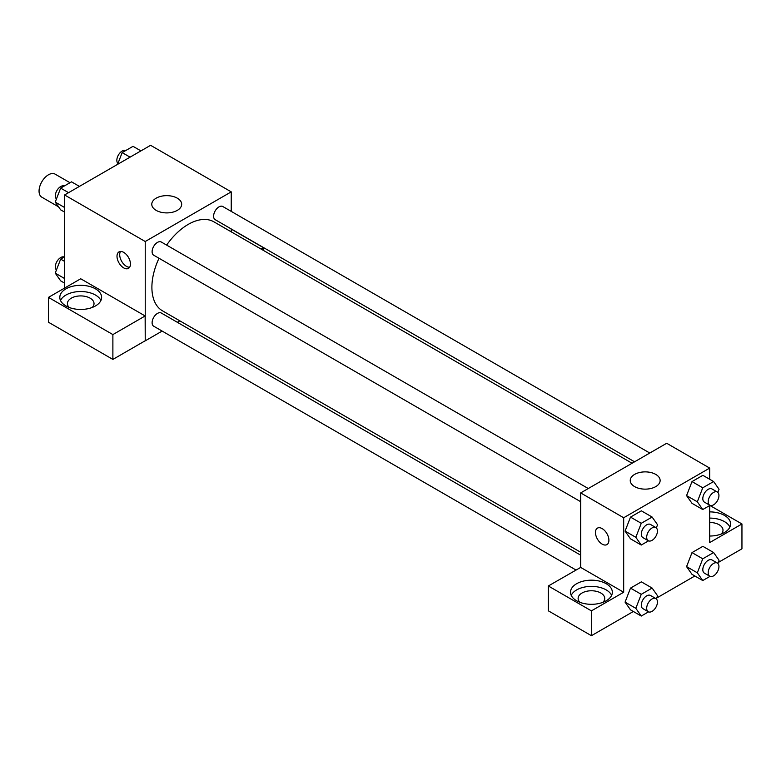<?xml version="1.0" encoding="UTF-8"?>
<svg xmlns="http://www.w3.org/2000/svg" width="781" height="781" viewBox="0 0 781 781"><rect width="100%" height="100%" fill="white"/><g stroke="black" fill="none" stroke-linecap="round" stroke-linejoin="round"><path stroke-width="1.17" d="M69.987 182.715L55.109 174.134A13.306 7.683 120 0 0 44.859 177.697A13.306 7.683 120 0 0 39.05 191.081A13.306 7.683 120 0 0 41.803 197.173L58.565 206.848M64.589 288.072L64.589 194.967L150.596 145.305L231.235 191.862L231.235 211.387M231.235 228.94L231.235 231.84M231.235 229.106L263.412 247.675L261.039 249.041M263.412 247.675L263.412 250.408M156.161 198.169A14.946 8.63 180 0 1 172.445 196.304A14.946 8.63 180 0 1 181.68 204.271A14.946 8.63 180 0 1 166.724 212.901A14.946 8.63 180 0 1 151.778 204.271A14.946 8.63 180 0 1 156.161 198.169M162.136 331.076L145.227 340.838L145.227 241.514L64.589 194.967M145.227 241.514L231.235 191.862M123.72 267.903A9.499 5.487 60 0 1 117.511 259.526A9.499 5.487 60 0 1 118.966 251.912A9.499 5.487 60 0 1 128.474 257.398A9.499 5.487 60 0 1 128.474 268.371A9.499 5.487 60 0 1 123.72 267.903M145.139 315.963L80.716 278.768L48.461 297.385L112.884 334.58L145.139 315.963L145.227 340.838M120.518 251.472A9.499 5.487 -120 0 0 126.434 266.341A9.499 5.487 -120 0 0 129.626 267.248M65.926 288.853A20.911 12.066 180 0 1 88.712 286.236A20.911 12.066 180 0 1 101.618 297.385A20.911 12.066 180 0 1 80.716 309.461A20.911 12.066 180 0 1 59.805 297.385A20.911 12.066 180 0 1 65.926 288.853M100.915 300.49A20.911 12.066 0 0 0 86.144 291.938A20.911 12.066 0 0 0 65.926 295.062A20.911 12.066 0 0 0 60.508 300.49M69.226 307.48A13.306 7.683 180 0 1 67.41 303.594A13.306 7.683 180 0 1 75.62 296.497A13.306 7.683 180 0 1 90.118 298.166A13.306 7.683 180 0 1 94.023 303.594A13.306 7.683 180 0 1 92.197 307.48M112.884 334.58L112.884 359.416L145.139 340.789M48.461 297.385L48.461 322.221L112.884 359.416M179.845 320.854L177.346 322.299M588.278 488.535L161.286 242.012A7.605 4.393 120 0 0 153.681 246.405A7.605 4.393 120 0 0 153.681 255.182L580.673 501.705M580.673 555.164L161.286 313.025A7.605 4.393 120 0 0 155.429 315.065A7.605 4.393 120 0 0 152.11 322.719A7.605 4.393 120 0 0 153.681 326.194L575.997 570.013M649.772 453.029L222.78 206.506A7.605 4.393 120 0 0 216.923 208.547A7.605 4.393 120 0 0 213.603 216.191A7.605 4.393 120 0 0 215.185 219.676L634.572 461.805M632.063 463.25L213.926 221.843A51.39 29.668 120 0 0 166.617 245.097M159.012 258.257A51.39 29.668 120 0 0 151.895 287.33A51.39 29.668 120 0 0 162.536 310.858L580.673 552.265M580.673 567.416L548.33 585.984L591.422 610.869L623.677 592.242L580.673 567.416L580.673 492.918L666.691 443.266L709.695 468.092L709.695 479.261M548.33 585.984L548.33 610.82L591.422 635.695L633.352 611.494M656.684 598.021L694.856 575.978M718.188 562.515L741.95 548.789L741.95 523.963L709.695 542.58L709.695 505.522M709.695 522.489A13.306 7.683 180 0 1 719.106 524.734A13.306 7.683 180 0 1 723.001 530.172A13.306 7.683 180 0 1 721.175 534.048M729.903 527.068A20.911 12.066 0 0 0 709.695 518.096M709.695 511.887A20.911 12.066 180 0 1 730.606 523.963A20.911 12.066 180 0 1 709.695 536.03M579.941 602.327A13.306 7.683 180 0 1 578.116 598.451A13.306 7.683 180 0 1 591.422 590.768A13.306 7.683 180 0 1 604.728 598.451A13.306 7.683 180 0 1 602.912 602.327M611.63 595.347A20.911 12.066 0 0 0 596.85 586.795A20.911 12.066 0 0 0 576.642 589.919A20.911 12.066 0 0 0 571.223 595.347M576.642 583.71A20.911 12.066 180 0 1 599.427 581.093A20.911 12.066 180 0 1 612.333 592.242A20.911 12.066 180 0 1 591.422 604.318A20.911 12.066 180 0 1 570.52 592.242A20.911 12.066 180 0 1 576.642 583.71M591.422 610.869L591.422 635.695M709.851 505.434L741.95 523.963M710.007 576.358L702.754 580.547L697.326 572.815L702.754 558.815L692.005 552.606L702.871 546.339L692.005 552.606L686.577 566.606L692.005 574.338L686.558 566.625M710.007 505.346L702.754 509.534L692.005 503.325L686.558 495.613M702.754 509.534L697.326 501.802L702.754 487.803L692.005 481.594L702.871 475.326L692.005 481.594L686.577 495.593L692.005 503.325M648.513 540.852L641.26 545.04L630.501 538.831L625.064 531.119M641.26 545.04L635.822 537.308L641.26 523.309L630.501 517.1L641.367 510.833L630.501 517.1L625.073 531.1L630.501 538.831M648.513 611.865L641.26 616.053L635.822 608.321L641.26 594.321L630.501 588.113L641.367 581.845L630.501 588.113L625.073 602.112L630.501 609.844L625.064 602.131M623.677 592.242L623.677 517.754L709.695 468.092M655.757 474.409A14.946 8.63 180 0 1 660.13 480.51A14.946 8.63 180 0 1 645.184 489.14A14.946 8.63 180 0 1 630.238 480.51A14.946 8.63 180 0 1 639.463 472.534A14.946 8.63 180 0 1 655.757 474.409M623.677 517.754L580.673 492.918M597.426 528.141A9.499 5.487 -120 0 0 595.971 535.756A9.499 5.487 -120 0 0 602.18 544.132A9.499 5.487 60 0 1 595.971 535.756A9.499 5.487 60 0 1 597.426 528.141A9.499 5.487 60 0 1 606.925 533.628A9.499 5.487 60 0 1 606.925 544.611A9.499 5.487 60 0 1 602.18 544.132A9.499 5.487 -120 0 0 606.935 544.601M641.26 523.309L652.125 517.042L657.553 524.764L656.333 527.907M655.864 527.556L650.495 524.451A7.605 4.393 120 0 0 644.628 526.492A7.605 4.393 120 0 0 641.308 534.145A7.605 4.393 120 0 0 642.89 537.621L648.259 540.725A7.605 4.393 120 0 0 655.864 536.332A7.605 4.393 120 0 0 655.864 527.556A7.605 4.393 120 0 0 650.007 529.596A7.605 4.393 120 0 0 646.688 537.24A7.605 4.393 120 0 0 648.259 540.725M635.822 537.308L625.073 531.1M652.125 517.042L641.367 510.833M702.754 487.803L713.619 481.535L719.057 489.257L717.837 492.401M717.368 492.05L711.989 488.945A7.605 4.393 120 0 0 706.131 490.985A7.605 4.393 120 0 0 702.812 498.629A7.605 4.393 120 0 0 704.384 502.115L709.763 505.219A7.605 4.393 120 0 0 717.368 500.826A7.605 4.393 120 0 0 717.368 492.05A7.605 4.393 120 0 0 711.511 494.09A7.605 4.393 120 0 0 708.191 501.734A7.605 4.393 120 0 0 709.763 505.219M697.326 501.802L686.577 495.593M713.619 481.535L702.871 475.326M641.26 594.321L652.125 588.054L657.553 595.776L656.333 598.92M655.864 598.568L650.495 595.464A7.605 4.393 120 0 0 644.628 597.504A7.605 4.393 120 0 0 641.308 605.158A7.605 4.393 120 0 0 642.89 608.633L648.259 611.738A7.605 4.393 120 0 0 655.864 607.354A7.605 4.393 120 0 0 655.864 598.568A7.605 4.393 120 0 0 650.007 600.609A7.605 4.393 120 0 0 646.688 608.262A7.605 4.393 120 0 0 648.259 611.738M641.26 616.053L630.501 609.844M635.822 608.321L625.073 602.112M652.125 588.054L641.367 581.845M702.754 558.815L713.619 552.548L719.057 560.27L717.837 563.413M717.368 563.062L711.989 559.957A7.605 4.393 120 0 0 706.131 561.998A7.605 4.393 120 0 0 702.812 569.652A7.605 4.393 120 0 0 704.384 573.127L709.763 576.232A7.605 4.393 120 0 0 717.368 571.848A7.605 4.393 120 0 0 717.368 563.062A7.605 4.393 120 0 0 711.511 565.102A7.605 4.393 120 0 0 708.191 572.756A7.605 4.393 120 0 0 709.763 576.232M702.754 580.547L692.005 574.338M697.326 572.815L686.577 566.606M713.619 552.548L702.871 546.339M64.589 212.1L60.654 209.835L55.226 202.103L60.654 188.104L71.52 181.836L79.428 186.395M64.589 207.502L55.226 202.103M68.562 192.663L60.654 188.104M64.267 186.024A7.605 4.393 120 0 0 58.507 188.348A7.605 4.393 120 0 0 55.344 195.836A7.605 4.393 120 0 0 56.447 198.97M117.599 164.361L122.158 152.598L133.024 146.33L140.922 150.889M130.066 157.157L122.158 152.598M125.77 150.508A7.605 4.393 120 0 0 120.001 152.842A7.605 4.393 120 0 0 116.838 160.33A7.605 4.393 120 0 0 117.951 163.463M64.589 283.113L60.654 280.848L55.226 273.116L60.654 259.116L64.589 256.851M64.589 278.524L55.226 273.116M64.589 261.391L60.654 259.116M64.267 257.037A7.605 4.393 120 0 0 58.507 259.36A7.605 4.393 120 0 0 55.344 266.848A7.605 4.393 120 0 0 56.447 269.982"/></g></svg>
